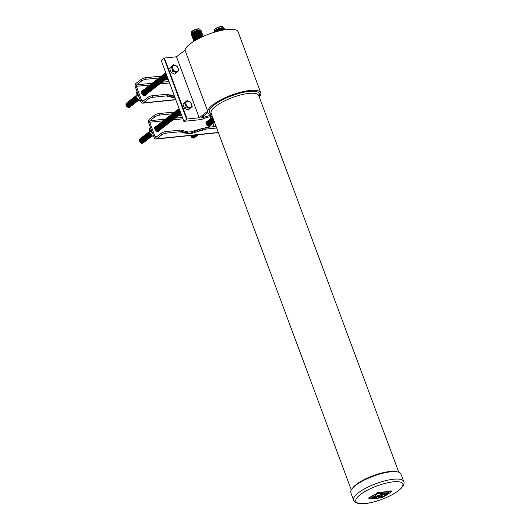 <?xml version="1.0" encoding="UTF-8"?>
<svg xmlns="http://www.w3.org/2000/svg" width="530" height="530" viewBox="0 0 530 530"><rect width="100%" height="100%" fill="white"/><g stroke="black" fill="none" stroke-linecap="round" stroke-linejoin="round"><path stroke-width="0.79" d="M377.777 495.828A113.036 100.62 34.2 0 0 378.387 495.689A113.036 100.62 34.2 0 0 379.811 495.358A113.029 84.575 -90.8 0 0 382.68 493.37A112.936 79.917 -127.7 0 1 376.307 493.702A112.638 86.681 -89.4 0 0 377.135 493.138L378.804 492.575A112.81 79.831 52.3 0 0 391.319 491.144L391.418 491.721A112.638 86.681 90.6 0 1 387.609 494.391A112.638 86.681 90.6 0 1 385.177 495.934A112.983 79.951 -127.7 0 1 384.833 496L384.734 495.311A112.837 86.834 -89.4 0 0 385.542 494.795A112.837 86.834 -89.4 0 0 388.901 492.483A112.936 79.917 -127.7 0 1 384.588 493.158A113.029 84.575 89.2 0 1 382.402 494.702A113.036 100.62 34.2 0 0 386.761 493.437A113.036 106.053 -164 0 1 381.547 495.232A113.036 80.076 52.3 0 0 382.971 495.053A113.036 100.62 -145.8 0 1 381.905 495.345A113.036 100.62 -145.8 0 1 381.15 495.543A113.029 84.575 89.2 0 1 378.042 497.471A112.936 79.917 52.3 0 0 384.19 496.524A112.638 86.681 90.6 0 1 383.336 497.021L381.686 497.637A112.81 79.831 -127.7 0 1 369.066 498.77L368.946 498.14A112.638 86.681 -89.4 0 0 372.908 495.888A112.638 86.681 -89.4 0 0 375.339 494.351A112.983 79.951 52.3 0 0 375.71 494.344L376.485 494.616L375.922 495.351A112.837 86.834 90.6 0 1 375.114 495.855A112.837 86.834 90.6 0 1 371.643 497.869A112.936 79.917 52.3 0 0 376.121 497.65A113.029 84.575 -90.8 0 0 378.552 496.173A113.036 100.62 -145.8 0 1 373.875 497.14A113.036 106.06 16 0 0 379.387 495.663A113.036 83.183 -129.2 0 1 377.777 495.828L377.658 495.517A112.691 100.316 34.2 0 0 378.268 495.384A112.691 100.316 34.2 0 0 379.699 495.053A112.685 84.316 -90.8 0 0 382.057 493.43M369.066 498.77L368.774 498.24M376.307 493.702L376.194 493.397A112.294 86.416 -89.4 0 0 377.022 492.827L378.692 492.264A112.466 79.586 52.3 0 0 391.2 490.833L391.418 491.721M384.833 496L384.502 495.47M384.714 495.696L384.621 495A112.493 86.569 -89.4 0 0 385.423 494.483A112.493 86.569 -89.4 0 0 388.165 492.622M368.946 498.465L368.827 497.829A112.294 86.416 -89.4 0 0 372.789 495.576A112.294 86.416 -89.4 0 0 375.227 494.039A112.638 79.705 52.3 0 0 375.598 494.039L376.366 494.477M223.315 27.838L223.044 27.103A4.565 1.298 159.6 0 0 222.905 26.917L222.613 26.686A4.372 1.245 159.6 0 0 221.096 26.5A4.372 1.245 159.6 0 0 216.916 27.779A4.372 1.245 159.6 0 0 214.537 29.687L214.471 30.051A4.565 1.298 159.6 0 0 214.484 30.283L214.756 31.025M222.905 26.917A4.565 1.298 159.6 0 0 221.315 26.719A4.565 1.298 159.6 0 0 216.949 28.057A4.565 1.298 159.6 0 0 214.471 30.051M224.197 28.653A5.24 1.491 159.6 0 0 223.031 27.818L222.434 27.799A4.565 1.298 159.6 0 0 221.726 27.832A4.565 1.298 159.6 0 0 215.405 30.415L214.961 30.82A5.24 1.491 159.6 0 0 214.57 32.178M223.031 27.818A5.24 1.491 159.6 0 0 222.222 27.851A5.24 1.491 159.6 0 0 214.961 30.82M224.435 29.283A5.24 1.491 159.6 0 0 223.269 28.448L222.666 28.434A4.565 1.298 159.6 0 0 221.964 28.461A4.565 1.298 159.6 0 0 215.637 31.045L215.193 31.455A5.24 1.491 159.6 0 0 214.643 32.158M223.269 28.448A5.24 1.491 159.6 0 0 222.461 28.488A5.24 1.491 159.6 0 0 215.193 31.455M224.694 29.806A5.24 1.491 159.6 0 0 223.501 29.084L222.905 29.064A4.565 1.298 159.6 0 0 222.196 29.09A4.565 1.298 159.6 0 0 215.876 31.681L215.683 31.853M223.501 29.084A5.24 1.491 159.6 0 0 222.693 29.117A5.24 1.491 159.6 0 0 215.717 31.84M224.495 29.839A5.24 1.491 159.6 0 0 223.74 29.713L223.137 29.693A4.565 1.298 159.6 0 0 222.434 29.726A4.565 1.298 159.6 0 0 217.519 31.343M223.74 29.713A5.24 1.491 159.6 0 0 222.931 29.746A5.24 1.491 159.6 0 0 218.115 31.19M200.241 30.19L199.969 29.455A4.565 1.298 159.6 0 0 199.823 29.269L199.538 29.044A4.372 1.245 159.6 0 0 198.021 28.852A4.372 1.245 159.6 0 0 193.841 30.13A4.372 1.245 159.6 0 0 191.463 32.045L191.39 32.403A4.565 1.298 159.6 0 0 191.41 32.641L191.681 33.377M199.823 29.269A4.565 1.298 159.6 0 0 198.24 29.077A4.565 1.298 159.6 0 0 193.874 30.409A4.565 1.298 159.6 0 0 191.39 32.403M201.122 31.005A5.24 1.491 159.6 0 0 199.956 30.17L199.353 30.15A4.565 1.298 159.6 0 0 198.651 30.184A4.565 1.298 159.6 0 0 192.324 32.767L191.886 33.171A5.24 1.491 159.6 0 0 191.549 34.569M199.956 30.17A5.24 1.491 159.6 0 0 199.148 30.203A5.24 1.491 159.6 0 0 191.886 33.171M201.354 31.641A5.24 1.491 159.6 0 0 200.188 30.806L199.591 30.786A4.565 1.298 159.6 0 0 198.889 30.813A4.565 1.298 159.6 0 0 192.562 33.397L192.118 33.807A5.24 1.491 159.6 0 0 191.781 35.199M200.188 30.806A5.24 1.491 159.6 0 0 199.386 30.839A5.24 1.491 159.6 0 0 192.118 33.807M201.592 32.27A5.24 1.491 159.6 0 0 200.426 31.436L199.823 31.416A4.565 1.298 159.6 0 0 199.121 31.449A4.565 1.298 159.6 0 0 192.794 34.033L192.357 34.437A5.24 1.491 159.6 0 0 192.019 35.835M200.426 31.436A5.24 1.491 159.6 0 0 199.618 31.469A5.24 1.491 159.6 0 0 192.357 34.437M201.824 32.906A5.24 1.491 159.6 0 0 200.658 32.072L200.062 32.052A4.565 1.298 159.6 0 0 199.359 32.078A4.565 1.298 159.6 0 0 193.033 34.662L192.589 35.073A5.24 1.491 159.6 0 0 192.251 36.464M200.658 32.072A5.24 1.491 159.6 0 0 199.856 32.105A5.24 1.491 159.6 0 0 192.589 35.073M202.062 33.536A5.24 1.491 159.6 0 0 200.897 32.701L200.294 32.681A4.565 1.298 159.6 0 0 199.591 32.714A4.565 1.298 159.6 0 0 193.264 35.298L192.827 35.702A5.24 1.491 159.6 0 0 192.489 37.093M200.897 32.701A5.24 1.491 159.6 0 0 200.088 32.734A5.24 1.491 159.6 0 0 192.827 35.702M202.294 34.165A5.24 1.491 159.6 0 0 201.128 33.337L200.532 33.317A4.565 1.298 159.6 0 0 199.83 33.344A4.565 1.298 159.6 0 0 193.503 35.927L193.059 36.338A5.24 1.491 159.6 0 0 192.721 37.729M201.128 33.337A5.24 1.491 159.6 0 0 200.327 33.37A5.24 1.491 159.6 0 0 193.059 36.338M202.533 34.801A5.24 1.491 159.6 0 0 201.367 33.966L200.764 33.947A4.565 1.298 159.6 0 0 200.062 33.973A4.565 1.298 159.6 0 0 193.735 36.563L193.298 36.967A5.24 1.491 159.6 0 0 192.96 38.359M201.367 33.966A5.24 1.491 159.6 0 0 200.559 33.999A5.24 1.491 159.6 0 0 193.298 36.967M202.765 35.43A5.24 1.491 159.6 0 0 201.599 34.596L201.002 34.576A4.565 1.298 159.6 0 0 200.3 34.609A4.565 1.298 159.6 0 0 193.973 37.193L193.529 37.597A5.24 1.491 159.6 0 0 193.192 38.995M201.599 34.596A5.24 1.491 159.6 0 0 200.797 34.629A5.24 1.491 159.6 0 0 193.529 37.597M203.003 36.066A5.24 1.491 159.6 0 0 201.837 35.232L201.234 35.212A4.565 1.298 159.6 0 0 200.532 35.238A4.565 1.298 159.6 0 0 194.205 37.822L193.768 38.233A5.24 1.491 159.6 0 0 193.43 39.624M201.837 35.232A5.24 1.491 159.6 0 0 201.029 35.265A5.24 1.491 159.6 0 0 193.768 38.233M203.262 36.378A5.24 1.491 159.6 0 0 202.069 35.861L201.473 35.841A4.565 1.298 159.6 0 0 200.771 35.874A4.565 1.298 159.6 0 0 194.444 38.458L194 38.862A5.24 1.491 159.6 0 0 193.662 40.26M202.069 35.861A5.24 1.491 159.6 0 0 201.268 35.894A5.24 1.491 159.6 0 0 194 38.862M202.864 36.557A5.24 1.491 159.6 0 0 202.308 36.497L201.705 36.477A4.565 1.298 159.6 0 0 201.002 36.504A4.565 1.298 159.6 0 0 194.676 39.087L194.238 39.498A5.24 1.491 159.6 0 0 193.9 40.889M202.308 36.497A5.24 1.491 159.6 0 0 201.499 36.53A5.24 1.491 159.6 0 0 194.238 39.498M201.665 37.107A4.565 1.298 159.6 0 0 201.241 37.14A4.565 1.298 159.6 0 0 194.914 39.724L194.47 40.128A5.24 1.491 159.6 0 0 193.9 41.274M211.815 114.917L211.444 115.09A29.19 8.301 159.6 0 0 203.924 117.296L203.381 115.838M360.307 494.609A25.082 7.135 -20.4 0 1 393.366 481.83A25.082 7.135 -20.4 0 1 398.368 490.72A25.082 7.135 -20.4 0 1 365.309 503.5A25.082 7.135 -20.4 0 1 360.307 494.609M355.577 485.427A26.752 7.612 -20.4 0 1 382.475 473.33A26.752 7.612 -20.4 0 1 400.952 474.032L403.714 481.459A26.752 7.612 -20.4 0 0 385.237 480.756A26.752 7.612 -20.4 0 0 358.34 492.854A26.752 7.612 -20.4 0 0 353.563 500.108L350.8 492.681A26.752 7.612 -20.4 0 1 355.577 485.427M211.768 114.805A28.249 8.036 -20.4 0 1 207.886 112.658A28.249 8.036 -20.4 0 1 207.694 111.207A28.249 8.036 -20.4 0 1 212.855 104.827A28.249 8.036 -20.4 0 1 241.256 92.061A28.249 8.036 -20.4 0 1 260.767 92.796A28.249 8.036 -20.4 0 1 259.283 97.136M185.016 50.224L176.516 56.789L199.201 117.773L207.694 111.207L185.016 50.224A28.249 8.036 -20.4 0 1 190.177 43.844A28.249 8.036 -20.4 0 1 218.579 31.071A28.249 8.036 -20.4 0 1 238.083 31.807L260.767 92.796M383.216 494.145A112.691 100.316 34.2 0 0 386.648 493.132L386.761 493.437M391.2 490.833L391.299 491.416M372.239 497.544A112.592 79.672 52.3 0 0 376.008 497.339A112.685 84.316 -90.8 0 0 377.599 496.391M373.875 497.14L373.756 496.829A112.691 105.735 16 0 0 377.764 495.788M378.712 497.074A112.592 79.672 52.3 0 0 384.071 496.219L384.19 496.524M163.969 58.194L161.173 60.354L183.85 121.343L186.646 119.184L163.969 58.194L164.419 58.022L187.103 119.011L186.646 119.184M176.516 56.789L164.419 58.022M207.886 112.658L201.32 117.428L203.924 117.296M199.201 117.773L187.103 119.011M212.331 116.315L206.707 117.468L201.268 119.568L183.85 121.343M198.485 38.67A5.24 1.491 159.6 0 0 194.709 40.764A5.24 1.491 159.6 0 0 194.649 40.817M199.373 38.22A4.565 1.298 159.6 0 0 195.146 40.353L194.709 40.764M201.486 37.186A5.24 1.491 159.6 0 0 194.47 40.128M212.808 117.6A2.604 1.842 52.3 0 0 212.981 118.819A2.604 1.842 52.3 0 0 213.696 119.979M212.682 117.263A2.604 1.842 52.3 0 0 212.689 119.038A2.604 1.842 52.3 0 0 213.961 120.694M214.286 121.569A2.604 1.842 52.3 0 1 212.113 119.489A2.604 1.842 52.3 0 1 212.636 117.13A2.604 1.842 52.3 0 0 212.404 119.263A2.604 1.842 52.3 0 0 214.147 121.191M212.364 117.349A2.604 1.842 52.3 0 0 211.828 119.707A2.604 1.842 52.3 0 0 214.392 121.854M212.073 117.567A2.604 1.842 52.3 0 0 211.536 119.932A2.604 1.842 52.3 0 0 214.471 122.059M211.788 117.793A2.604 1.842 52.3 0 0 211.251 120.158A2.604 1.842 52.3 0 0 214.518 122.185M211.496 118.011A2.604 1.842 52.3 0 0 210.96 120.376A2.604 1.842 52.3 0 0 214.531 122.231M211.212 118.236A2.604 1.842 52.3 0 0 210.675 120.601A2.604 1.842 52.3 0 0 214.378 122.337M210.92 118.462A2.604 1.842 52.3 0 0 210.383 120.82A2.604 1.842 52.3 0 0 214.087 122.562M210.635 118.68A2.604 1.842 52.3 0 0 210.099 121.045A2.604 1.842 52.3 0 0 213.802 122.781M210.344 118.905A2.604 1.842 52.3 0 0 209.807 121.271A2.604 1.842 52.3 0 0 213.51 123.006M210.059 119.131A2.604 1.842 52.3 0 0 209.522 121.489A2.604 1.842 52.3 0 0 213.226 123.225M209.767 119.349A2.604 1.842 52.3 0 0 209.231 121.715A2.604 1.842 52.3 0 0 212.934 123.45M209.482 119.575A2.604 1.842 52.3 0 0 208.946 121.933A2.604 1.842 52.3 0 0 212.649 123.675M209.191 119.793A2.604 1.842 52.3 0 0 208.654 122.158A2.604 1.842 52.3 0 0 212.358 123.894M208.906 120.018A2.604 1.842 52.3 0 0 208.369 122.384A2.604 1.842 52.3 0 0 212.073 124.119M208.615 120.244A2.604 1.842 52.3 0 0 208.078 122.602A2.604 1.842 52.3 0 0 211.781 124.338M208.33 120.462A2.604 1.842 52.3 0 0 207.793 122.828A2.604 1.842 52.3 0 0 211.496 124.563M208.038 120.688A2.604 1.842 52.3 0 0 207.502 123.046A2.604 1.842 52.3 0 0 211.205 124.788M207.753 120.906A2.604 1.842 52.3 0 0 207.217 123.271A2.604 1.842 52.3 0 0 210.92 125.007M207.462 121.132A2.604 1.842 52.3 0 0 206.925 123.497A2.604 1.842 52.3 0 0 210.629 125.232M207.177 121.357A2.604 1.842 52.3 0 0 206.64 123.715A2.604 1.842 52.3 0 0 210.344 125.458M206.885 121.575A2.604 1.842 52.3 0 0 206.349 123.941A2.604 1.842 52.3 0 0 210.052 125.676M206.601 121.801A2.604 1.842 52.3 0 0 206.004 122.503M191.33 135.428A2.604 1.842 52.3 0 0 191.363 135.521A2.604 1.842 52.3 0 0 195.066 137.257M190.985 135.461A2.604 1.842 52.3 0 0 191.072 135.74A2.604 1.842 52.3 0 0 194.775 137.482M190.654 135.495A2.604 1.842 52.3 0 0 190.787 135.965A2.604 1.842 52.3 0 0 194.49 137.701M191.688 135.388A2.604 1.842 52.3 0 0 195.351 137.031M192.059 135.349A2.604 1.842 52.3 0 0 195.643 136.813M192.436 135.316A2.604 1.842 52.3 0 0 195.928 136.588M192.834 135.269A2.604 1.842 52.3 0 0 196.219 136.362M193.245 135.23A2.604 1.842 52.3 0 0 196.504 136.144M193.669 135.19A2.604 1.842 52.3 0 0 196.796 135.918M194.112 135.143A2.604 1.842 52.3 0 0 197.081 135.7M194.576 135.097A2.604 1.842 52.3 0 0 197.372 135.475M195.066 135.044A2.604 1.842 52.3 0 0 197.657 135.249M195.583 134.991A2.604 1.842 52.3 0 0 197.948 135.031M196.153 134.931A2.604 1.842 52.3 0 0 198.233 134.805M196.796 134.865A2.604 1.842 52.3 0 0 198.386 134.706M197.756 134.772A2.604 1.842 52.3 0 0 198.14 134.733M208.933 126.299A2.604 1.842 52.3 0 0 209.767 125.901M156.025 126.438A2.836 2.007 52.3 0 0 155.257 126.736A2.836 2.007 52.3 0 0 154.839 129.201A2.836 2.007 52.3 0 0 158.722 131.228A2.836 2.007 52.3 0 0 159.212 130.552M207.356 121.198A2.836 2.007 52.3 0 0 206.581 121.502A2.836 2.007 52.3 0 0 206.163 123.967A2.836 2.007 52.3 0 0 210.046 125.988A2.836 2.007 52.3 0 0 210.536 125.319M216.107 126.458L205.633 127.525L206.21 129.068L216.677 128.002M172.376 113.804L159.464 115.123A3.438 0.98 159.6 0 0 154.939 116.872L149.95 120.721A1.12 0.722 -95.8 0 0 149.698 122.211L155.085 136.694A1.12 0.722 -95.8 0 0 155.82 137.323A1.12 0.722 -95.8 0 0 156.085 137.217L161.067 133.361A3.438 0.98 -20.4 0 1 165.599 131.612L166.175 133.156L181.439 131.599L180.684 132.182L182.916 131.957L182.24 132.474L184.202 132.275L183.526 132.798L185.48 132.593L184.811 133.116L188.051 133.235L187.375 133.759L192.032 133.282L203.215 129.883L205.454 129.658L206.21 129.068M166.175 133.156A3.438 0.98 159.6 0 0 161.643 134.905L156.655 138.761A2.836 1.835 84.2 0 1 155.999 139.032A2.836 1.835 84.2 0 1 154.124 137.436L148.738 122.953A2.836 1.835 84.2 0 1 149.374 119.177L154.362 115.328A3.438 0.98 -20.4 0 1 158.894 113.579L159.464 115.123M218.115 131.857L217.174 132.586A2.836 1.835 84.2 0 1 216.518 132.858L155.999 139.032M174.277 112.347L174.158 112.022L158.894 113.579M181.724 115.613L180.67 115.719L181.34 115.202L179.385 115.401L180.061 114.884L179.405 114.95M210.417 116.573L211.073 118.329M212.967 123.43L214.166 126.657M187.633 132.129L191.456 131.738L202.639 128.339L204.878 128.114L205.633 127.525M181.439 131.599L180.862 130.055L165.599 131.612M181.048 130.546L182.34 130.413L182.916 131.957M182.506 130.844L183.625 130.731L184.202 132.275M183.784 131.168L184.91 131.049L185.48 132.593M185.069 131.486L186.189 131.374L186.765 132.917M186.355 131.804L187.474 131.692L188.051 133.235M205.454 129.658L204.878 128.114M203.215 129.883L202.639 128.339M202.54 130.406L201.97 128.863M200.585 130.605L200.015 129.062M199.916 131.122L199.34 129.578M197.962 131.321L197.385 129.777M197.286 131.844L196.709 130.3M195.331 132.043L194.755 130.499M194.656 132.56L194.086 131.016M192.701 132.758L192.132 131.215M192.032 133.282L191.456 131.738M180.061 114.884L179.935 114.546M181.34 115.202L180.836 113.844M142.689 90.57A2.836 2.007 52.3 0 0 141.914 90.875A2.836 2.007 52.3 0 0 141.497 93.34A2.836 2.007 52.3 0 0 145.386 95.36A2.836 2.007 52.3 0 0 145.869 94.691M159.04 77.936L146.128 79.255A3.438 0.98 159.6 0 0 141.596 81.004L136.614 84.86A1.12 0.722 -95.8 0 0 136.362 86.344L141.749 100.826A1.12 0.722 -95.8 0 0 142.484 101.455A1.12 0.722 -95.8 0 0 142.742 101.349L147.731 97.5A3.438 0.98 -20.4 0 1 152.262 95.745L152.832 97.288L168.103 95.731L167.341 96.321L169.58 96.089L168.904 96.612L170.859 96.414L170.19 96.93L172.144 96.732L171.475 97.248L173.429 97.05L172.753 97.573L174.708 97.374L174.039 97.891L175.092 97.785M152.832 97.288A3.438 0.98 159.6 0 0 148.307 99.044L143.319 102.893A2.836 1.835 84.2 0 1 142.663 103.164A2.836 1.835 84.2 0 1 140.788 101.568L135.402 87.086A2.836 1.835 84.2 0 1 136.038 83.316L141.026 79.46A3.438 0.98 -20.4 0 1 145.551 77.711L146.128 79.255M164.121 80.573A2.604 1.842 52.3 0 1 160.418 78.837A2.604 1.842 52.3 0 1 160.954 76.472L160.822 76.154L145.551 77.711M168.381 79.752L167.334 79.858L168.003 79.334L166.049 79.54L166.718 79.016L166.069 79.083M168.103 95.731L167.526 94.188L152.262 95.745M167.712 94.678L169.004 94.545L169.58 96.089M169.163 94.983L170.289 94.87L170.859 96.414M170.448 95.301L171.568 95.188L172.144 96.732M171.733 95.619L172.853 95.506L173.429 97.05M173.012 95.943L174.138 95.831L174.708 97.374M166.718 79.016L166.592 78.678M168.003 79.334L167.5 77.983M187.64 101.223A3.525 2.498 -127.7 0 1 191.496 104.118A3.525 2.498 -127.7 0 1 189.998 107.557A3.525 2.498 -127.7 0 1 186.143 104.662A3.525 2.498 -127.7 0 1 187.64 101.223M192.238 106.371L188.243 110.081L184.506 108.352L182.989 104.278L186.991 100.561L190.601 102.144L192.238 106.371M179.339 109.213A2.604 1.842 52.3 0 0 179.524 110.247A2.604 1.842 52.3 0 0 180.094 111.24M179.186 108.796A2.604 1.842 52.3 0 0 179.233 110.472A2.604 1.842 52.3 0 0 180.392 112.035M179.127 108.63A2.604 1.842 52.3 0 0 178.948 110.697A2.604 1.842 52.3 0 0 180.591 112.572M179.114 108.604A2.604 1.842 52.3 0 0 178.656 110.916A2.604 1.842 52.3 0 0 180.737 112.969M178.908 108.776A2.604 1.842 52.3 0 0 178.371 111.141A2.604 1.842 52.3 0 0 180.849 113.274M178.617 109.001A2.604 1.842 52.3 0 0 178.08 111.36A2.604 1.842 52.3 0 0 180.935 113.499M178.332 109.22A2.604 1.842 52.3 0 0 177.795 111.585A2.604 1.842 52.3 0 0 180.988 113.645M178.04 109.445A2.604 1.842 52.3 0 0 177.504 111.81A2.604 1.842 52.3 0 0 181.015 113.711M177.755 109.67A2.604 1.842 52.3 0 0 177.219 112.029A2.604 1.842 52.3 0 0 180.922 113.764M177.464 109.889A2.604 1.842 52.3 0 0 176.927 112.254A2.604 1.842 52.3 0 0 180.631 113.99M177.179 110.114A2.604 1.842 52.3 0 0 176.642 112.473A2.604 1.842 52.3 0 0 180.346 114.215M176.887 110.333A2.604 1.842 52.3 0 0 176.351 112.698A2.604 1.842 52.3 0 0 180.054 114.434M176.603 110.558A2.604 1.842 52.3 0 0 176.066 112.923A2.604 1.842 52.3 0 0 179.769 114.659M176.311 110.783A2.604 1.842 52.3 0 0 175.774 113.142A2.604 1.842 52.3 0 0 179.478 114.884M176.02 111.002A2.604 1.842 52.3 0 0 175.49 113.367A2.604 1.842 52.3 0 0 179.193 115.103M175.735 111.227A2.604 1.842 52.3 0 0 175.198 113.592A2.604 1.842 52.3 0 0 178.901 115.328M175.443 111.446A2.604 1.842 52.3 0 0 174.913 113.811A2.604 1.842 52.3 0 0 178.617 115.547M175.158 111.671A2.604 1.842 52.3 0 0 174.622 114.036A2.604 1.842 52.3 0 0 178.325 115.772M174.867 111.896A2.604 1.842 52.3 0 0 174.337 114.255A2.604 1.842 52.3 0 0 178.04 115.997M174.582 112.115A2.604 1.842 52.3 0 0 174.045 114.48A2.604 1.842 52.3 0 0 177.749 116.216M174.29 112.34A2.604 1.842 52.3 0 0 173.76 114.705A2.604 1.842 52.3 0 0 177.464 116.441M174.006 112.565A2.604 1.842 52.3 0 0 173.469 114.924A2.604 1.842 52.3 0 0 177.172 116.66M173.714 112.784A2.604 1.842 52.3 0 0 173.184 115.149A2.604 1.842 52.3 0 0 176.887 116.885M173.429 113.009A2.604 1.842 52.3 0 0 172.893 115.368A2.604 1.842 52.3 0 0 176.596 117.11M173.138 113.228A2.604 1.842 52.3 0 0 172.608 115.593A2.604 1.842 52.3 0 0 176.311 117.329M172.853 113.453A2.604 1.842 52.3 0 0 172.316 115.818A2.604 1.842 52.3 0 0 176.02 117.554M172.561 113.678A2.604 1.842 52.3 0 0 172.031 116.037A2.604 1.842 52.3 0 0 175.728 117.773M172.276 113.897A2.604 1.842 52.3 0 0 171.74 116.262A2.604 1.842 52.3 0 0 175.443 117.998M171.985 114.122A2.604 1.842 52.3 0 0 171.455 116.481A2.604 1.842 52.3 0 0 175.152 118.223M171.7 114.341A2.604 1.842 52.3 0 0 171.163 116.706A2.604 1.842 52.3 0 0 174.867 118.442M171.409 114.566A2.604 1.842 52.3 0 0 170.879 116.931A2.604 1.842 52.3 0 0 174.575 118.667M171.124 114.791A2.604 1.842 52.3 0 0 170.587 117.15A2.604 1.842 52.3 0 0 174.29 118.892M170.832 115.01A2.604 1.842 52.3 0 0 170.302 117.375A2.604 1.842 52.3 0 0 173.999 119.111M170.547 115.235A2.604 1.842 52.3 0 0 170.011 117.6A2.604 1.842 52.3 0 0 173.714 119.336M170.256 115.454A2.604 1.842 52.3 0 0 169.719 117.819A2.604 1.842 52.3 0 0 173.423 119.555M169.971 115.679A2.604 1.842 52.3 0 0 169.434 118.044A2.604 1.842 52.3 0 0 173.138 119.78M169.679 115.904A2.604 1.842 52.3 0 0 169.143 118.263A2.604 1.842 52.3 0 0 172.846 120.005M169.395 116.123A2.604 1.842 52.3 0 0 168.858 118.488A2.604 1.842 52.3 0 0 172.561 120.224M169.103 116.348A2.604 1.842 52.3 0 0 168.566 118.713A2.604 1.842 52.3 0 0 172.27 120.449M168.818 116.573A2.604 1.842 52.3 0 0 168.282 118.932A2.604 1.842 52.3 0 0 171.985 120.668M168.527 116.792A2.604 1.842 52.3 0 0 167.99 119.157A2.604 1.842 52.3 0 0 171.694 120.893M168.242 117.017A2.604 1.842 52.3 0 0 167.705 119.376A2.604 1.842 52.3 0 0 171.409 121.118M167.95 117.236A2.604 1.842 52.3 0 0 167.414 119.601A2.604 1.842 52.3 0 0 171.117 121.337M167.666 117.461A2.604 1.842 52.3 0 0 167.129 119.826A2.604 1.842 52.3 0 0 170.832 121.562M167.374 117.686A2.604 1.842 52.3 0 0 166.837 120.045A2.604 1.842 52.3 0 0 170.541 121.781M167.089 117.905A2.604 1.842 52.3 0 0 166.553 120.27A2.604 1.842 52.3 0 0 170.256 122.006M166.798 118.13A2.604 1.842 52.3 0 0 166.261 120.489A2.604 1.842 52.3 0 0 169.964 122.231M166.513 118.349A2.604 1.842 52.3 0 0 165.976 120.714A2.604 1.842 52.3 0 0 169.679 122.45M166.221 118.574A2.604 1.842 52.3 0 0 165.685 120.939A2.604 1.842 52.3 0 0 169.388 122.675M165.936 118.799A2.604 1.842 52.3 0 0 165.4 121.158A2.604 1.842 52.3 0 0 169.103 122.9M165.645 119.018A2.604 1.842 52.3 0 0 165.108 121.383A2.604 1.842 52.3 0 0 168.812 123.119M165.36 119.243A2.604 1.842 52.3 0 0 164.823 121.608A2.604 1.842 52.3 0 0 168.527 123.344M165.069 119.469A2.604 1.842 52.3 0 0 164.532 121.827A2.604 1.842 52.3 0 0 168.235 123.563M164.784 119.687A2.604 1.842 52.3 0 0 164.247 122.052A2.604 1.842 52.3 0 0 167.95 123.788M164.492 119.912A2.604 1.842 52.3 0 0 163.956 122.271A2.604 1.842 52.3 0 0 167.659 124.013M164.207 120.131A2.604 1.842 52.3 0 0 163.671 122.496A2.604 1.842 52.3 0 0 167.374 124.232M163.916 120.356A2.604 1.842 52.3 0 0 163.379 122.722A2.604 1.842 52.3 0 0 167.082 124.457M163.631 120.582A2.604 1.842 52.3 0 0 163.094 122.94A2.604 1.842 52.3 0 0 166.798 124.676M163.339 120.8A2.604 1.842 52.3 0 0 162.803 123.165A2.604 1.842 52.3 0 0 166.506 124.901M163.054 121.025A2.604 1.842 52.3 0 0 162.518 123.384A2.604 1.842 52.3 0 0 166.221 125.126M162.763 121.244A2.604 1.842 52.3 0 0 162.226 123.609A2.604 1.842 52.3 0 0 165.93 125.345M162.478 121.469A2.604 1.842 52.3 0 0 161.941 123.834A2.604 1.842 52.3 0 0 165.645 125.57M162.187 121.695A2.604 1.842 52.3 0 0 161.65 124.053A2.604 1.842 52.3 0 0 165.353 125.789M161.902 121.913A2.604 1.842 52.3 0 0 161.365 124.278A2.604 1.842 52.3 0 0 165.069 126.014M161.61 122.139A2.604 1.842 52.3 0 0 161.074 124.504A2.604 1.842 52.3 0 0 164.777 126.239M161.325 122.357A2.604 1.842 52.3 0 0 160.789 124.722A2.604 1.842 52.3 0 0 164.492 126.458M161.034 122.582A2.604 1.842 52.3 0 0 160.497 124.947A2.604 1.842 52.3 0 0 164.201 126.683M160.749 122.808A2.604 1.842 52.3 0 0 160.212 125.166A2.604 1.842 52.3 0 0 163.916 126.909M160.457 123.026A2.604 1.842 52.3 0 0 159.921 125.391A2.604 1.842 52.3 0 0 163.624 127.127M160.173 123.251A2.604 1.842 52.3 0 0 159.636 125.617A2.604 1.842 52.3 0 0 163.339 127.352M159.881 123.477A2.604 1.842 52.3 0 0 159.345 125.835A2.604 1.842 52.3 0 0 163.048 127.571M159.596 123.695A2.604 1.842 52.3 0 0 159.06 126.06A2.604 1.842 52.3 0 0 162.763 127.796M159.305 123.921A2.604 1.842 52.3 0 0 158.768 126.279A2.604 1.842 52.3 0 0 162.471 128.022M159.02 124.139A2.604 1.842 52.3 0 0 158.483 126.504A2.604 1.842 52.3 0 0 162.187 128.24M158.728 124.364A2.604 1.842 52.3 0 0 158.192 126.73A2.604 1.842 52.3 0 0 161.895 128.465M158.437 124.59A2.604 1.842 52.3 0 0 157.907 126.948A2.604 1.842 52.3 0 0 161.61 128.684M158.152 124.808A2.604 1.842 52.3 0 0 157.615 127.174A2.604 1.842 52.3 0 0 161.319 128.909M157.861 125.034A2.604 1.842 52.3 0 0 157.331 127.392A2.604 1.842 52.3 0 0 161.034 129.134M157.576 125.252A2.604 1.842 52.3 0 0 157.039 127.617A2.604 1.842 52.3 0 0 160.742 129.353M157.284 125.478A2.604 1.842 52.3 0 0 156.754 127.843A2.604 1.842 52.3 0 0 160.457 129.578M156.999 125.703A2.604 1.842 52.3 0 0 156.463 128.061A2.604 1.842 52.3 0 0 160.166 129.804M156.708 125.921A2.604 1.842 52.3 0 0 156.178 128.286A2.604 1.842 52.3 0 0 159.881 130.022M156.423 126.147A2.604 1.842 52.3 0 0 155.886 128.512A2.604 1.842 52.3 0 0 159.59 130.248M156.131 126.365A2.604 1.842 52.3 0 0 155.601 128.73A2.604 1.842 52.3 0 0 159.305 130.466M155.846 126.591A2.604 1.842 52.3 0 0 155.31 128.956A2.604 1.842 52.3 0 0 159.013 130.691M155.555 126.816A2.604 1.842 52.3 0 0 155.025 129.174A2.604 1.842 52.3 0 0 158.728 130.917M155.27 127.034A2.604 1.842 52.3 0 0 154.674 127.743M149.387 132.791A2.604 1.842 52.3 0 0 149.546 133.408A2.604 1.842 52.3 0 0 151.573 135.448M149.142 132.149A2.604 1.842 52.3 0 0 149.255 133.633A2.604 1.842 52.3 0 0 151.984 135.773M149.076 131.877A2.604 1.842 52.3 0 0 148.97 133.851A2.604 1.842 52.3 0 0 152.176 135.912M149.069 131.811A2.604 1.842 52.3 0 0 148.678 134.077A2.604 1.842 52.3 0 0 152.229 135.945M148.93 131.937A2.604 1.842 52.3 0 0 148.393 134.295A2.604 1.842 52.3 0 0 152.097 136.038M148.638 132.155A2.604 1.842 52.3 0 0 148.102 134.521A2.604 1.842 52.3 0 0 151.805 136.256M148.354 132.381A2.604 1.842 52.3 0 0 147.817 134.746A2.604 1.842 52.3 0 0 151.52 136.482M148.062 132.606A2.604 1.842 52.3 0 0 147.525 134.964A2.604 1.842 52.3 0 0 151.229 136.7M147.777 132.825A2.604 1.842 52.3 0 0 147.241 135.19A2.604 1.842 52.3 0 0 150.944 136.925M147.486 133.05A2.604 1.842 52.3 0 0 146.949 135.408A2.604 1.842 52.3 0 0 150.653 137.151M147.201 133.268A2.604 1.842 52.3 0 0 146.664 135.634A2.604 1.842 52.3 0 0 150.368 137.369M146.909 133.494A2.604 1.842 52.3 0 0 146.373 135.859A2.604 1.842 52.3 0 0 150.076 137.595M146.624 133.719A2.604 1.842 52.3 0 0 146.088 136.077A2.604 1.842 52.3 0 0 149.791 137.82M146.333 133.938A2.604 1.842 52.3 0 0 145.796 136.303A2.604 1.842 52.3 0 0 149.5 138.038M146.048 134.163A2.604 1.842 52.3 0 0 145.511 136.528A2.604 1.842 52.3 0 0 149.215 138.264M145.757 134.381A2.604 1.842 52.3 0 0 145.22 136.747A2.604 1.842 52.3 0 0 148.923 138.482M145.472 134.607A2.604 1.842 52.3 0 0 144.935 136.972A2.604 1.842 52.3 0 0 148.638 138.708M145.18 134.832A2.604 1.842 52.3 0 0 144.644 137.191A2.604 1.842 52.3 0 0 148.347 138.933M144.895 135.051A2.604 1.842 52.3 0 0 144.359 137.416A2.604 1.842 52.3 0 0 148.062 139.151M144.604 135.276A2.604 1.842 52.3 0 0 144.067 137.641A2.604 1.842 52.3 0 0 147.771 139.377M144.319 135.501A2.604 1.842 52.3 0 0 143.782 137.86A2.604 1.842 52.3 0 0 147.486 139.595M144.028 135.72A2.604 1.842 52.3 0 0 143.491 138.085A2.604 1.842 52.3 0 0 147.194 139.821M143.743 135.945A2.604 1.842 52.3 0 0 143.206 138.303A2.604 1.842 52.3 0 0 146.909 140.046M143.451 136.164A2.604 1.842 52.3 0 0 142.915 138.529A2.604 1.842 52.3 0 0 146.618 140.264M143.166 136.389A2.604 1.842 52.3 0 0 142.63 138.754A2.604 1.842 52.3 0 0 146.333 140.49M142.875 136.614A2.604 1.842 52.3 0 0 142.338 138.973A2.604 1.842 52.3 0 0 146.041 140.708M142.59 136.833A2.604 1.842 52.3 0 0 142.053 139.198A2.604 1.842 52.3 0 0 145.757 140.934M142.298 137.058A2.604 1.842 52.3 0 0 141.762 139.416A2.604 1.842 52.3 0 0 145.465 141.159M142.013 137.277A2.604 1.842 52.3 0 0 141.477 139.642A2.604 1.842 52.3 0 0 145.18 141.377M141.722 137.502A2.604 1.842 52.3 0 0 141.185 139.867A2.604 1.842 52.3 0 0 144.889 141.603M141.437 137.727A2.604 1.842 52.3 0 0 140.9 140.086A2.604 1.842 52.3 0 0 144.604 141.828M141.146 137.946A2.604 1.842 52.3 0 0 140.609 140.311A2.604 1.842 52.3 0 0 144.312 142.047M140.854 138.171A2.604 1.842 52.3 0 0 140.324 140.536A2.604 1.842 52.3 0 0 144.028 142.272M140.569 138.396A2.604 1.842 52.3 0 0 140.033 140.755A2.604 1.842 52.3 0 0 143.736 142.49M140.278 138.615A2.604 1.842 52.3 0 0 139.748 140.98A2.604 1.842 52.3 0 0 143.451 142.716M139.993 138.84A2.604 1.842 52.3 0 0 139.456 141.199A2.604 1.842 52.3 0 0 143.16 142.941M157.602 131.533A2.604 1.842 52.3 0 0 158.437 131.135M190.018 108.71L186.282 106.974L184.765 102.899L182.989 104.278M184.765 102.899L186.991 100.561M186.282 106.974L184.506 108.352M174.304 65.356A3.525 2.498 -127.7 0 1 178.16 68.251A3.525 2.498 -127.7 0 1 176.662 71.696A3.525 2.498 -127.7 0 1 172.806 68.801A3.525 2.498 -127.7 0 1 174.304 65.356M178.901 70.503L174.9 74.22L171.163 72.484L169.653 68.41L173.648 64.7L177.258 66.276L178.901 70.503M166.003 73.352A2.604 1.842 52.3 0 0 166.181 74.385A2.604 1.842 52.3 0 0 166.758 75.379M165.844 72.928A2.604 1.842 52.3 0 0 165.897 74.604A2.604 1.842 52.3 0 0 167.056 76.174M165.784 72.769A2.604 1.842 52.3 0 0 165.605 74.829A2.604 1.842 52.3 0 0 167.248 76.704M165.777 72.742A2.604 1.842 52.3 0 0 165.32 75.055A2.604 1.842 52.3 0 0 167.4 77.108M165.565 72.915A2.604 1.842 52.3 0 0 165.029 75.273A2.604 1.842 52.3 0 0 167.513 77.413M165.28 73.133A2.604 1.842 52.3 0 0 164.744 75.498A2.604 1.842 52.3 0 0 167.599 77.632M164.989 73.359A2.604 1.842 52.3 0 0 164.452 75.724A2.604 1.842 52.3 0 0 167.652 77.778M164.704 73.577A2.604 1.842 52.3 0 0 164.167 75.942A2.604 1.842 52.3 0 0 167.672 77.844M164.413 73.802A2.604 1.842 52.3 0 0 163.876 76.168A2.604 1.842 52.3 0 0 167.579 77.903M164.128 74.028A2.604 1.842 52.3 0 0 163.591 76.386A2.604 1.842 52.3 0 0 167.294 78.129M163.836 74.246A2.604 1.842 52.3 0 0 163.3 76.611A2.604 1.842 52.3 0 0 167.003 78.347M163.551 74.472A2.604 1.842 52.3 0 0 163.015 76.837A2.604 1.842 52.3 0 0 166.718 78.572M163.26 74.697A2.604 1.842 52.3 0 0 162.723 77.055A2.604 1.842 52.3 0 0 166.427 78.791M162.975 74.915A2.604 1.842 52.3 0 0 162.438 77.281A2.604 1.842 52.3 0 0 166.142 79.016M162.684 75.141A2.604 1.842 52.3 0 0 162.147 77.499A2.604 1.842 52.3 0 0 165.85 79.242M162.399 75.359A2.604 1.842 52.3 0 0 161.862 77.724A2.604 1.842 52.3 0 0 165.565 79.46M162.107 75.585A2.604 1.842 52.3 0 0 161.57 77.95A2.604 1.842 52.3 0 0 165.274 79.686M161.822 75.81A2.604 1.842 52.3 0 0 161.286 78.168A2.604 1.842 52.3 0 0 164.989 79.904M161.531 76.028A2.604 1.842 52.3 0 0 160.994 78.394A2.604 1.842 52.3 0 0 164.697 80.129M161.246 76.254A2.604 1.842 52.3 0 0 160.709 78.612A2.604 1.842 52.3 0 0 164.413 80.355M160.669 76.698A2.604 1.842 52.3 0 0 160.133 79.063A2.604 1.842 52.3 0 0 163.836 80.798M160.378 76.923A2.604 1.842 52.3 0 0 159.841 79.281A2.604 1.842 52.3 0 0 163.545 81.024M160.093 77.141A2.604 1.842 52.3 0 0 159.556 79.507A2.604 1.842 52.3 0 0 163.26 81.242M159.802 77.367A2.604 1.842 52.3 0 0 159.265 79.732A2.604 1.842 52.3 0 0 162.968 81.468M159.517 77.585A2.604 1.842 52.3 0 0 158.98 79.951A2.604 1.842 52.3 0 0 162.684 81.686M159.225 77.811A2.604 1.842 52.3 0 0 158.689 80.176A2.604 1.842 52.3 0 0 162.392 81.912M158.94 78.036A2.604 1.842 52.3 0 0 158.404 80.394A2.604 1.842 52.3 0 0 162.107 82.137M158.649 78.255A2.604 1.842 52.3 0 0 158.112 80.62A2.604 1.842 52.3 0 0 161.816 82.355M158.364 78.48A2.604 1.842 52.3 0 0 157.827 80.845A2.604 1.842 52.3 0 0 161.531 82.581M158.072 78.705A2.604 1.842 52.3 0 0 157.536 81.063A2.604 1.842 52.3 0 0 161.239 82.799M157.788 78.924A2.604 1.842 52.3 0 0 157.251 81.289A2.604 1.842 52.3 0 0 160.954 83.024M157.496 79.149A2.604 1.842 52.3 0 0 156.959 81.507A2.604 1.842 52.3 0 0 160.663 83.25M157.211 79.367A2.604 1.842 52.3 0 0 156.675 81.733A2.604 1.842 52.3 0 0 160.378 83.468M156.92 79.593A2.604 1.842 52.3 0 0 156.383 81.958A2.604 1.842 52.3 0 0 160.086 83.694M156.635 79.818A2.604 1.842 52.3 0 0 156.098 82.177A2.604 1.842 52.3 0 0 159.802 83.912M156.343 80.037A2.604 1.842 52.3 0 0 155.807 82.402A2.604 1.842 52.3 0 0 159.51 84.138M156.059 80.262A2.604 1.842 52.3 0 0 155.522 82.62A2.604 1.842 52.3 0 0 159.225 84.363M155.767 80.481A2.604 1.842 52.3 0 0 155.23 82.846A2.604 1.842 52.3 0 0 158.934 84.581M155.482 80.706A2.604 1.842 52.3 0 0 154.945 83.071A2.604 1.842 52.3 0 0 158.649 84.807M155.191 80.931A2.604 1.842 52.3 0 0 154.654 83.289A2.604 1.842 52.3 0 0 158.357 85.032M154.906 81.15A2.604 1.842 52.3 0 0 154.369 83.515A2.604 1.842 52.3 0 0 158.072 85.251M154.614 81.375A2.604 1.842 52.3 0 0 154.078 83.74A2.604 1.842 52.3 0 0 157.781 85.476M154.323 81.593A2.604 1.842 52.3 0 0 153.793 83.959A2.604 1.842 52.3 0 0 157.496 85.694M154.038 81.819A2.604 1.842 52.3 0 0 153.501 84.184A2.604 1.842 52.3 0 0 157.205 85.92M153.746 82.044A2.604 1.842 52.3 0 0 153.216 84.403A2.604 1.842 52.3 0 0 156.92 86.145M153.461 82.263A2.604 1.842 52.3 0 0 152.925 84.628A2.604 1.842 52.3 0 0 156.628 86.364M153.17 82.488A2.604 1.842 52.3 0 0 152.64 84.853A2.604 1.842 52.3 0 0 156.343 86.589M152.885 82.713A2.604 1.842 52.3 0 0 152.349 85.072A2.604 1.842 52.3 0 0 156.052 86.807M152.594 82.932A2.604 1.842 52.3 0 0 152.064 85.297A2.604 1.842 52.3 0 0 155.767 87.033M152.309 83.157A2.604 1.842 52.3 0 0 151.772 85.516A2.604 1.842 52.3 0 0 155.476 87.258M152.017 83.376A2.604 1.842 52.3 0 0 151.487 85.741A2.604 1.842 52.3 0 0 155.191 87.476M151.732 83.601A2.604 1.842 52.3 0 0 151.196 85.966A2.604 1.842 52.3 0 0 154.899 87.702M151.441 83.826A2.604 1.842 52.3 0 0 150.911 86.185A2.604 1.842 52.3 0 0 154.614 87.92M151.156 84.045A2.604 1.842 52.3 0 0 150.619 86.41A2.604 1.842 52.3 0 0 154.323 88.146M150.864 84.27A2.604 1.842 52.3 0 0 150.334 86.628A2.604 1.842 52.3 0 0 154.031 88.371M150.58 84.489A2.604 1.842 52.3 0 0 150.043 86.854A2.604 1.842 52.3 0 0 153.746 88.59M150.288 84.714A2.604 1.842 52.3 0 0 149.758 87.079A2.604 1.842 52.3 0 0 153.455 88.815M150.003 84.939A2.604 1.842 52.3 0 0 149.467 87.298A2.604 1.842 52.3 0 0 153.17 89.04M149.712 85.158A2.604 1.842 52.3 0 0 149.182 87.523A2.604 1.842 52.3 0 0 152.879 89.259M149.427 85.383A2.604 1.842 52.3 0 0 148.89 87.748A2.604 1.842 52.3 0 0 152.594 89.484M149.135 85.602A2.604 1.842 52.3 0 0 148.599 87.967A2.604 1.842 52.3 0 0 152.302 89.703M148.851 85.827A2.604 1.842 52.3 0 0 148.314 88.192A2.604 1.842 52.3 0 0 152.017 89.928M148.559 86.052A2.604 1.842 52.3 0 0 148.022 88.411A2.604 1.842 52.3 0 0 151.726 90.153M148.274 86.271A2.604 1.842 52.3 0 0 147.737 88.636A2.604 1.842 52.3 0 0 151.441 90.372M147.983 86.496A2.604 1.842 52.3 0 0 147.446 88.861A2.604 1.842 52.3 0 0 151.149 90.597M147.698 86.721A2.604 1.842 52.3 0 0 147.161 89.08A2.604 1.842 52.3 0 0 150.864 90.816M147.406 86.94A2.604 1.842 52.3 0 0 146.87 89.305A2.604 1.842 52.3 0 0 150.573 91.041M147.121 87.165A2.604 1.842 52.3 0 0 146.585 89.524A2.604 1.842 52.3 0 0 150.288 91.266M146.83 87.384A2.604 1.842 52.3 0 0 146.293 89.749A2.604 1.842 52.3 0 0 149.997 91.485M146.545 87.609A2.604 1.842 52.3 0 0 146.008 89.974A2.604 1.842 52.3 0 0 149.712 91.71M146.254 87.834A2.604 1.842 52.3 0 0 145.717 90.193A2.604 1.842 52.3 0 0 149.42 91.928M145.969 88.053A2.604 1.842 52.3 0 0 145.432 90.418A2.604 1.842 52.3 0 0 149.135 92.154M145.677 88.278A2.604 1.842 52.3 0 0 145.141 90.637A2.604 1.842 52.3 0 0 148.844 92.379M145.392 88.497A2.604 1.842 52.3 0 0 144.856 90.862A2.604 1.842 52.3 0 0 148.559 92.598M145.101 88.722A2.604 1.842 52.3 0 0 144.564 91.087A2.604 1.842 52.3 0 0 148.268 92.823M144.816 88.947A2.604 1.842 52.3 0 0 144.279 91.306A2.604 1.842 52.3 0 0 147.983 93.048M144.524 89.166A2.604 1.842 52.3 0 0 143.988 91.531A2.604 1.842 52.3 0 0 147.691 93.267M144.239 89.391A2.604 1.842 52.3 0 0 143.703 91.756A2.604 1.842 52.3 0 0 147.406 93.492M143.948 89.616A2.604 1.842 52.3 0 0 143.411 91.975A2.604 1.842 52.3 0 0 147.115 93.711M143.663 89.835A2.604 1.842 52.3 0 0 143.126 92.2A2.604 1.842 52.3 0 0 146.83 93.936M143.372 90.06A2.604 1.842 52.3 0 0 142.835 92.419A2.604 1.842 52.3 0 0 146.538 94.161M143.087 90.279A2.604 1.842 52.3 0 0 142.55 92.644A2.604 1.842 52.3 0 0 146.254 94.38M142.795 90.504A2.604 1.842 52.3 0 0 142.259 92.869A2.604 1.842 52.3 0 0 145.962 94.605M142.51 90.729A2.604 1.842 52.3 0 0 141.974 93.088A2.604 1.842 52.3 0 0 145.677 94.824M142.219 90.948A2.604 1.842 52.3 0 0 141.682 93.313A2.604 1.842 52.3 0 0 145.386 95.049M141.934 91.173A2.604 1.842 52.3 0 0 141.338 91.876M136.051 96.924A2.604 1.842 52.3 0 0 136.21 97.54A2.604 1.842 52.3 0 0 138.237 99.58M135.799 96.288A2.604 1.842 52.3 0 0 135.918 97.765A2.604 1.842 52.3 0 0 138.641 99.912M135.74 96.016A2.604 1.842 52.3 0 0 135.634 97.99A2.604 1.842 52.3 0 0 138.833 100.044M135.733 95.943A2.604 1.842 52.3 0 0 135.342 98.209A2.604 1.842 52.3 0 0 138.893 100.084M135.587 96.069A2.604 1.842 52.3 0 0 135.057 98.434A2.604 1.842 52.3 0 0 138.761 100.17M135.302 96.294A2.604 1.842 52.3 0 0 134.766 98.659A2.604 1.842 52.3 0 0 138.469 100.395M135.011 96.513A2.604 1.842 52.3 0 0 134.481 98.878A2.604 1.842 52.3 0 0 138.184 100.614M134.726 96.738A2.604 1.842 52.3 0 0 134.189 99.103A2.604 1.842 52.3 0 0 137.893 100.839M134.434 96.964A2.604 1.842 52.3 0 0 133.904 99.322A2.604 1.842 52.3 0 0 137.608 101.064M134.15 97.182A2.604 1.842 52.3 0 0 133.613 99.547A2.604 1.842 52.3 0 0 137.316 101.283M133.858 97.407A2.604 1.842 52.3 0 0 133.328 99.772A2.604 1.842 52.3 0 0 137.031 101.508M133.573 97.633A2.604 1.842 52.3 0 0 133.037 99.991A2.604 1.842 52.3 0 0 136.74 101.727M133.282 97.851A2.604 1.842 52.3 0 0 132.752 100.216A2.604 1.842 52.3 0 0 136.448 101.952M132.997 98.076A2.604 1.842 52.3 0 0 132.46 100.435A2.604 1.842 52.3 0 0 136.164 102.177M132.705 98.295A2.604 1.842 52.3 0 0 132.175 100.66A2.604 1.842 52.3 0 0 135.872 102.396M132.421 98.52A2.604 1.842 52.3 0 0 131.884 100.885A2.604 1.842 52.3 0 0 135.587 102.621M132.129 98.746A2.604 1.842 52.3 0 0 131.599 101.104A2.604 1.842 52.3 0 0 135.296 102.84M131.844 98.964A2.604 1.842 52.3 0 0 131.307 101.329A2.604 1.842 52.3 0 0 135.011 103.065M131.553 99.189A2.604 1.842 52.3 0 0 131.016 101.548A2.604 1.842 52.3 0 0 134.719 103.29M131.268 99.408A2.604 1.842 52.3 0 0 130.731 101.773A2.604 1.842 52.3 0 0 134.434 103.509M130.976 99.633A2.604 1.842 52.3 0 0 130.44 101.999A2.604 1.842 52.3 0 0 134.143 103.734M130.691 99.859A2.604 1.842 52.3 0 0 130.155 102.217A2.604 1.842 52.3 0 0 133.858 103.959M130.4 100.077A2.604 1.842 52.3 0 0 129.863 102.442A2.604 1.842 52.3 0 0 133.567 104.178M130.115 100.302A2.604 1.842 52.3 0 0 129.578 102.668A2.604 1.842 52.3 0 0 133.282 104.403M129.823 100.521A2.604 1.842 52.3 0 0 129.287 102.886A2.604 1.842 52.3 0 0 132.99 104.622M129.539 100.746A2.604 1.842 52.3 0 0 129.002 103.111A2.604 1.842 52.3 0 0 132.705 104.847M129.247 100.972A2.604 1.842 52.3 0 0 128.71 103.33A2.604 1.842 52.3 0 0 132.414 105.072M128.962 101.19A2.604 1.842 52.3 0 0 128.426 103.555A2.604 1.842 52.3 0 0 132.129 105.291M128.671 101.416A2.604 1.842 52.3 0 0 128.134 103.781A2.604 1.842 52.3 0 0 131.838 105.516M128.386 101.641A2.604 1.842 52.3 0 0 127.849 103.999A2.604 1.842 52.3 0 0 131.553 105.735M128.094 101.859A2.604 1.842 52.3 0 0 127.558 104.224A2.604 1.842 52.3 0 0 131.261 105.96M127.809 102.085A2.604 1.842 52.3 0 0 127.273 104.443A2.604 1.842 52.3 0 0 130.976 106.185M127.518 102.303A2.604 1.842 52.3 0 0 126.981 104.668A2.604 1.842 52.3 0 0 130.685 106.404M127.233 102.528A2.604 1.842 52.3 0 0 126.697 104.894A2.604 1.842 52.3 0 0 130.4 106.629M126.942 102.754A2.604 1.842 52.3 0 0 126.405 105.112A2.604 1.842 52.3 0 0 130.108 106.848M126.657 102.972A2.604 1.842 52.3 0 0 126.12 105.337A2.604 1.842 52.3 0 0 129.823 107.073M144.266 95.672A2.604 1.842 52.3 0 0 145.101 95.274M176.682 72.842L172.946 71.113L171.428 67.038L169.653 68.41M171.428 67.038L173.648 64.7M172.946 71.113L171.163 72.484M137.687 93.22L137.124 95.486L135.885 96.533L136.362 92.147L137.078 91.597M138.264 95.108L138.264 95.108A4.26 3.014 -127.7 0 0 138.754 96.109M140.119 99.772L139.092 100.197L135.892 96.44M137.124 95.486L139.099 97.023M140.364 100.442L139.483 100.382M151.024 129.088L150.467 131.347L149.228 132.401L149.698 128.015L150.414 127.458M151.6 130.976A4.26 3.014 -127.7 0 1 151.6 130.97A4.26 3.014 -127.7 0 0 152.097 131.977M153.455 135.64L152.435 136.058L149.228 132.308M150.467 131.347L152.435 132.891M153.707 136.303L152.826 136.243M352.602 488.117A25.347 7.208 -20.4 0 1 356.319 484.44A25.347 7.208 -20.4 0 1 396.606 471.753M351.271 489.906L211.159 113.162A25.347 7.208 -20.4 0 1 215.683 106.285A25.347 7.208 -20.4 0 1 241.17 94.83A25.347 7.208 -20.4 0 1 258.673 95.493L398.779 472.237M211.45 113.943A26.659 7.586 -20.4 0 1 214.16 104.973A26.659 7.586 -20.4 0 1 244.688 92.087A26.659 7.586 -20.4 0 1 258.965 96.274M211.444 115.09L211.304 114.718M151.143 129.413A5.77 4.088 52.3 0 0 151.414 130.347A5.77 4.088 52.3 0 0 151.832 131.274M217.174 132.586L156.655 138.761M182.393 117.415L175.278 118.137M165.473 119.137L149.95 120.721M182.916 118.819L173.091 119.826M163.306 120.82L149.698 122.211M157.012 136.495L155.085 136.694M161.643 134.905L161.067 133.361M154.939 116.872L154.362 115.328M175.761 99.587L143.319 102.893M169.05 81.547L161.941 82.276M152.13 83.276L136.614 84.86M169.573 82.958L159.755 83.959M149.97 84.959L136.362 86.344M143.676 100.634L141.749 100.826M148.307 99.044L147.731 97.5M141.596 81.004L141.026 79.46M137.8 93.552A5.77 4.088 52.3 0 0 138.078 94.486A5.77 4.088 52.3 0 0 138.496 95.407M353.563 500.108C354.086 501.705 355.65 502.811 358.26 503.421C363.11 503.957 367.992 503.526 372.921 502.129C383.243 499.406 391.809 495.557 398.62 490.575C403.164 486.818 404.867 483.777 403.714 481.459M151.03 129.108L151.991 131.698M138.469 95.513L138.694 95.943M175.834 99.779L142.663 103.164M137.687 93.24L138.655 95.837M151.805 131.374L152.03 131.804"/></g></svg>

